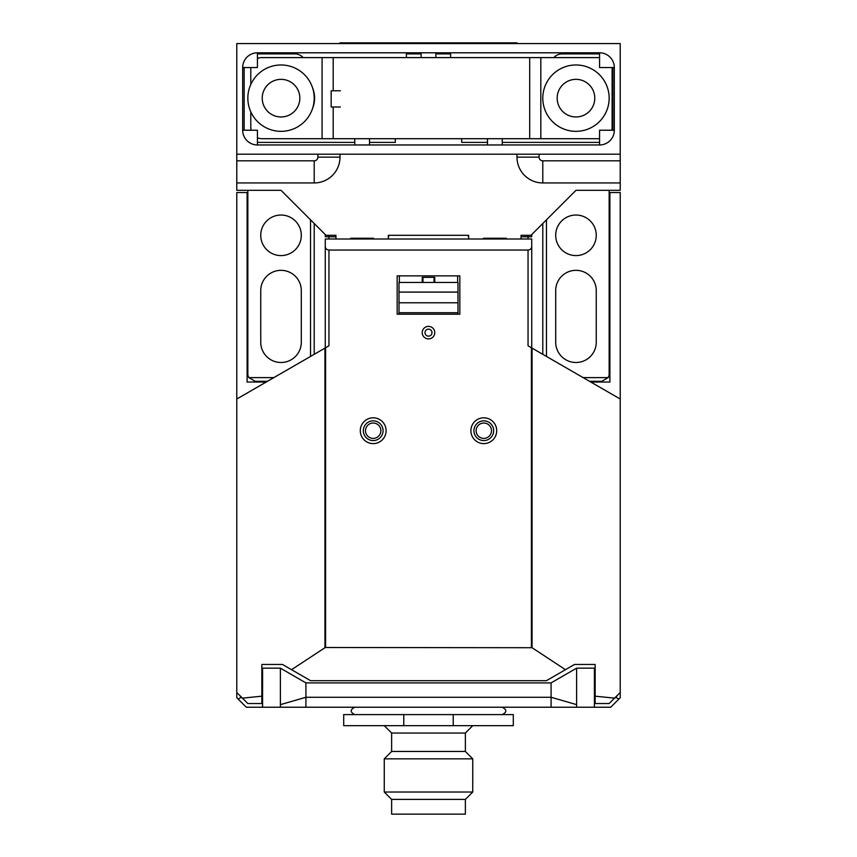 <?xml version="1.0" encoding="UTF-8"?>
<svg xmlns="http://www.w3.org/2000/svg" width="857" height="857" viewBox="0 0 857 857"><rect width="100%" height="100%" fill="white"/><g stroke="black" fill="none" stroke-linecap="round" stroke-linejoin="round"><path stroke-width="1.29" d="M240.463 696.173L240.463 697.727L238.171 699.108L246.291 707.229L576.622 707.229L576.622 668.149L551.083 682.9L551.083 707.229M328.949 250.051L528.051 250.051C530.494 249.687 531.726 248.455 531.736 246.366L531.736 238.996L325.264 238.996L325.264 246.366C325.274 248.455 326.506 249.687 328.949 250.051L328.949 345.8L325.585 347.749L325.585 647.506L532.047 647.71L532.047 348.113L620.222 399.019L620.222 697.727L610.709 707.229L576.622 707.229M305.917 707.229L305.917 682.9L551.083 682.9M595.144 679.837L594.415 679.837M261.856 679.837L262.585 679.837M594.415 707.229L594.415 668.149L576.622 668.149M620.222 697.727L618.829 699.108L616.537 697.727L616.537 696.173M614.983 697.727L616.537 697.727M262.585 707.229L262.585 668.149L280.378 668.149L280.378 707.229M280.378 668.149L305.917 682.9M240.463 697.727L242.017 697.727M620.222 399.019L620.222 192.536L609.895 192.536L609.895 382.04L590.816 382.04M236.778 697.727L238.171 699.108L236.778 697.727L236.778 192.536L247.105 192.536L247.105 382.04L266.184 382.04M531.736 234.572L531.736 236.778L521.045 236.778L528.051 236.778L528.051 235.311M328.949 235.311L328.949 236.778L335.955 236.778L325.264 236.778L325.264 234.572M388.682 236.778L388.682 235.311L388.682 236.778M314.208 354.316L314.208 223.506M542.792 223.506L542.792 354.316M247.105 192.536L247.844 192.536M260.742 290.609A20.279 20.279 0 0 1 281.021 270.33A20.279 20.279 0 0 1 301.3 290.609L301.3 342.222A20.279 20.279 0 0 1 281.021 362.5A20.279 20.279 0 0 1 260.742 342.222L260.742 290.609A20.279 20.279 0 0 1 281.021 270.33A20.279 20.279 0 0 1 301.3 290.609M609.156 192.536L609.895 192.536M596.258 290.609A20.279 20.279 0 0 0 575.979 270.33A20.279 20.279 0 0 0 555.7 290.609L555.7 342.222A20.279 20.279 0 0 0 575.979 362.5A20.279 20.279 0 0 0 596.258 342.222L596.258 290.609A20.279 20.279 0 0 0 575.979 270.33A20.279 20.279 0 0 0 555.7 290.609M468.318 236.778L468.318 235.311L468.318 236.778M422.972 277.336L422.972 282.446L399.008 282.446L399.008 314.208M422.972 282.446L457.992 282.446L457.992 314.208M457.992 312.73L399.008 312.73M434.028 277.336L434.028 282.446M428.5 329.142A3.503 3.503 0 0 0 424.997 332.645A3.503 3.503 0 0 0 428.5 336.137A3.503 3.503 0 0 0 432.003 332.645A3.503 3.503 0 0 0 428.5 329.142M248.584 190.329L281.021 190.329L236.778 190.329L236.778 182.948L314.208 182.948A25.806 25.806 0 0 0 340.015 157.142L340.015 154.196M620.222 154.196L236.778 154.196L236.778 43.589L620.222 43.589L620.222 190.329L575.979 190.329L608.416 190.329M339.276 43.589L340.015 42.85L516.985 42.85L517.724 43.589M516.985 42.85L516.985 43.589M516.985 154.196L516.985 157.142L539.107 157.142A3.685 3.685 0 0 0 542.792 160.827L620.222 160.827M539.107 157.142L539.107 154.196M620.222 182.948L542.792 182.948L542.792 160.827M575.979 190.329L530.997 235.311L521.045 235.311L521.045 238.996M468.683 238.996L468.683 235.311L388.317 235.311L388.317 238.996M335.955 238.996L335.955 235.311L326.003 235.311L281.021 190.329M516.985 157.142A25.806 25.806 0 0 0 542.792 182.948M506.294 238.996L506.294 238.257L483.434 238.257L483.434 238.996L483.434 238.257L506.294 238.257L506.294 238.996M373.566 238.996L373.566 238.257L350.706 238.257L350.706 238.996L350.706 238.257L373.566 238.257L373.566 238.996M609.156 190.329L609.156 373.931L609.156 190.329L620.222 190.329M236.778 190.329L247.844 190.329L247.844 373.931L247.844 190.329M236.778 154.196L236.778 160.827L314.208 160.827A3.685 3.685 0 0 0 317.893 157.142L317.893 154.196M340.015 42.85L340.015 43.589M236.778 160.827L236.778 182.948M609.156 373.931A7.37 7.37 0 0 1 608.17 377.616L601.785 381.311L589.541 381.311M596.258 235.311A20.279 20.279 0 0 0 575.979 215.032A20.279 20.279 0 0 0 555.7 235.311A20.279 20.279 0 0 0 575.979 255.59A20.279 20.279 0 0 0 596.258 235.311M555.7 342.222A20.279 20.279 0 0 0 575.979 362.5A20.279 20.279 0 0 0 596.258 342.222M260.742 235.311A20.279 20.279 0 0 1 281.021 215.032A20.279 20.279 0 0 1 301.3 235.311A20.279 20.279 0 0 1 281.021 255.59A20.279 20.279 0 0 1 260.742 235.311M267.459 381.311L255.215 381.311L248.83 377.616A7.37 7.37 0 0 1 247.844 373.931M301.3 342.222A20.279 20.279 0 0 1 281.021 362.5A20.279 20.279 0 0 1 260.742 342.222M528.051 250.051L528.051 345.8L532.047 348.113M422.233 332.645A6.267 6.267 0 0 1 428.5 326.378A6.267 6.267 0 0 1 434.767 332.645A6.267 6.267 0 0 1 428.5 338.911A6.267 6.267 0 0 1 422.233 332.645M459.834 314.208L397.166 314.208L397.166 275.858L459.834 275.858L459.834 314.208M399.373 275.858L399.373 282.446M457.627 275.858L457.627 282.446M434.767 282.446L434.767 277.336L422.233 277.336L422.233 282.446M325.264 246.366L325.264 347.931M325.585 347.749L324.953 348.113L324.953 647.71L291.541 669.692L282.489 664.464L261.856 664.464L261.856 696.173L242.445 698.144L247.844 703.543L261.856 703.543L261.856 696.173M236.778 399.019L324.953 348.113M325.585 647.506L324.953 647.71M532.047 647.71L565.459 669.692L546.412 680.683L310.588 680.683L291.541 669.692M531.736 347.931L531.736 246.366M620.222 692.477L609.156 703.543L595.144 703.543L595.144 664.464L574.511 664.464L565.459 669.692M236.778 692.477L242.445 698.144M614.555 698.144L595.144 696.173M594.415 692.477L595.144 692.477M261.856 692.477L262.585 692.477M360.294 430.717A12.909 12.909 0 0 1 373.191 417.809A12.909 12.909 0 0 1 386.1 430.717A12.909 12.909 0 0 1 373.191 443.615A12.909 12.909 0 0 1 360.294 430.717M470.9 430.717A12.909 12.909 0 0 1 483.809 417.809A12.909 12.909 0 0 1 496.706 430.717A12.909 12.909 0 0 1 483.809 443.615A12.909 12.909 0 0 1 470.9 430.717M369.506 142.401L395.313 142.401L395.313 138.705M257.432 142.401L354.766 142.401M244.159 130.232L244.159 67.553L244.159 130.232M257.432 53.916L294.872 53.916L257.432 53.916M303.142 57.601L302.703 57.151A11.066 11.066 0 0 0 294.872 53.916M421.13 53.916L406.379 53.916L406.379 57.601M435.87 53.916L450.621 53.916L450.621 57.601M553.858 57.601L554.297 57.151A11.066 11.066 0 0 1 562.128 53.916L599.568 53.916L562.128 53.916M612.841 67.553L612.841 130.232L612.841 67.553M599.568 142.401L502.234 142.401M487.494 142.401L461.687 142.401L461.687 138.705M612.048 67.553A11.066 11.066 0 0 1 612.112 68.656L612.112 127.65A11.066 11.066 0 0 1 611.802 130.232M599.568 138.705L261.856 138.705A11.066 11.066 0 0 1 257.432 137.784M599.568 57.601L540.821 57.601L540.821 138.705M250.79 111.828L250.79 127.65A11.066 11.066 0 0 0 251.101 130.232M540.821 57.601L261.856 57.601A11.066 11.066 0 0 0 257.432 58.522M250.844 67.553A11.066 11.066 0 0 0 250.79 68.656L250.79 84.479M612.112 127.65L612.112 68.656M312.494 108.689A27.649 27.649 0 0 0 312.494 87.618M575.979 131.335A33.187 33.187 0 0 0 609.156 98.159A33.187 33.187 0 0 0 575.979 64.971A33.187 33.187 0 0 0 542.792 98.159A33.187 33.187 0 0 0 575.979 131.335M594.779 98.159A18.8 18.8 0 0 1 575.979 116.959A18.8 18.8 0 0 1 557.168 98.159A18.8 18.8 0 0 1 575.979 79.347A18.8 18.8 0 0 1 594.779 98.159M281.021 131.335A33.187 33.187 0 0 0 314.208 98.159A33.187 33.187 0 0 0 281.021 64.971A33.187 33.187 0 0 0 247.844 98.159A33.187 33.187 0 0 0 281.021 131.335M299.832 98.159A18.8 18.8 0 0 1 281.021 116.959A18.8 18.8 0 0 1 262.221 98.159A18.8 18.8 0 0 1 281.021 79.347A18.8 18.8 0 0 1 299.832 98.159M257.432 52.802A14.751 14.751 0 0 0 242.681 67.553L242.681 130.232A14.751 14.751 0 0 0 257.432 144.972L599.568 144.972A14.751 14.751 0 0 0 614.319 130.232L614.319 67.553A14.751 14.751 0 0 0 599.568 52.802L257.432 52.802L257.432 67.553L242.681 67.553M340.379 90.778L331.166 90.778L331.166 107.007L340.379 107.007M435.87 52.802L435.87 57.601M421.13 57.601L421.13 52.802M487.494 144.972L487.494 138.705M502.234 138.705L502.234 144.972M354.766 144.972L354.766 138.705M369.506 138.705L369.506 144.972M599.568 144.972L599.568 130.232L614.319 130.232M614.319 67.553L599.568 67.553L599.568 52.802M242.681 130.232L257.432 130.232L257.432 144.972M391.628 814.15L465.372 814.15L465.372 799.399L472.743 792.029L384.257 792.029L391.628 799.399L391.628 814.15M465.372 799.399L391.628 799.399M384.257 792.029L384.257 758.841L472.743 758.841L472.743 792.029M384.257 758.841L391.628 751.471L465.372 751.471L472.743 758.841M391.628 751.471L391.628 733.035L465.372 733.035L465.372 751.471M391.628 733.035L384.257 725.665M465.372 733.035L472.743 725.665M453.235 725.665L453.235 714.599L513.3 714.599L513.3 725.665L343.7 725.665L343.7 714.599L403.765 714.599L403.765 725.665M453.235 714.599L403.765 714.599M280.378 704.647L305.917 697.277L551.083 697.277L576.622 704.647M328.949 238.996L328.949 236.778M528.051 236.778L528.051 238.996M399.008 292.098L457.992 292.098M399.008 302.789L457.992 302.789M317.893 157.142L340.015 157.142M314.208 160.827L314.208 182.948M546.477 219.82L546.477 356.448M583.156 377.616L608.17 377.616M310.523 219.82L310.523 356.448M273.844 377.616L248.83 377.616M531.415 647.506L531.415 347.749M383.058 430.717A9.855 9.855 0 0 0 373.191 420.851A9.855 9.855 0 0 0 363.336 430.717A9.855 9.855 0 0 0 373.191 440.573A9.855 9.855 0 0 0 383.058 430.717M380.883 430.717A7.692 7.692 0 0 1 373.191 438.398A7.692 7.692 0 0 1 365.51 430.717A7.692 7.692 0 0 1 373.191 423.026A7.692 7.692 0 0 1 380.883 430.717M493.664 430.717A9.855 9.855 0 0 0 483.809 420.851A9.855 9.855 0 0 0 473.942 430.717A9.855 9.855 0 0 0 483.809 440.573A9.855 9.855 0 0 0 493.664 430.717M491.49 430.717A7.692 7.692 0 0 1 483.809 438.398A7.692 7.692 0 0 1 476.117 430.717A7.692 7.692 0 0 1 483.809 423.026A7.692 7.692 0 0 1 491.49 430.717M529.701 57.601L529.701 138.705M333.202 57.601L333.202 90.778M333.202 107.007L333.202 138.705M322.082 57.601L322.082 138.705M594.415 703.543L595.144 703.543M261.856 703.543L262.585 703.543M354.766 714.599C349.999 712.146 349.999 709.692 354.766 707.229M502.234 707.229C507.001 709.692 507.001 712.146 502.234 714.599"/></g></svg>
